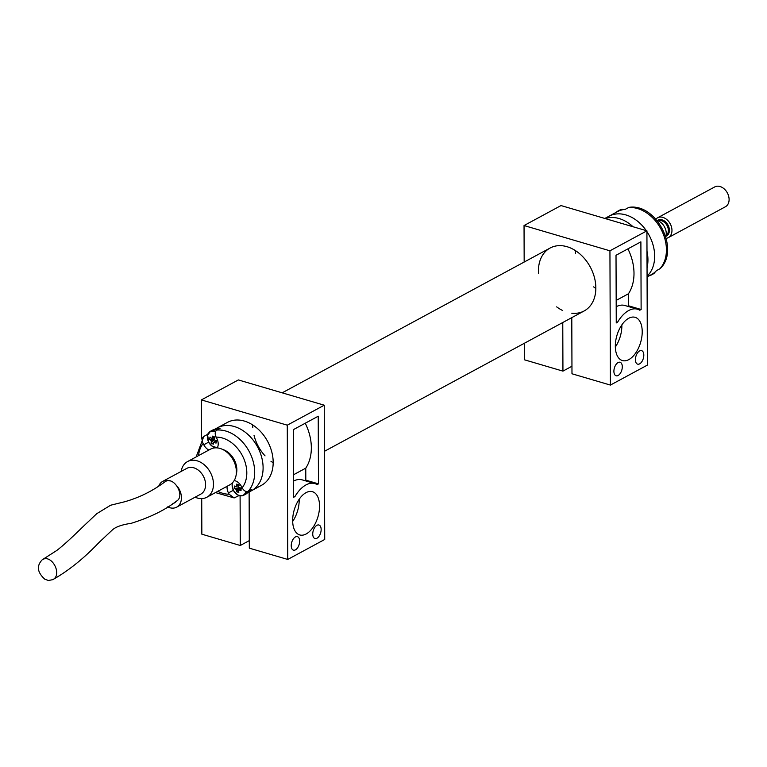 <?xml version="1.0" encoding="UTF-8"?>
<svg xmlns="http://www.w3.org/2000/svg" width="767" height="767" viewBox="0 0 767 767"><rect width="100%" height="100%" fill="white"/><g stroke="black" fill="none" stroke-linecap="round" stroke-linejoin="round"><path stroke-width="1.15" d="M647.07 276.206A35.771 26.289 -118.4 0 0 646.917 231.576A35.771 26.289 61.6 0 1 647.07 276.206M646.284 230.646A35.771 26.289 -118.4 0 0 608.95 216.236A35.771 26.289 61.6 0 1 641.327 224.626A35.771 26.289 61.6 0 1 646.284 230.646M647.07 276.954L651.365 274.634A35.771 26.289 -118.4 0 0 656.552 270.578L659.908 268.757A35.771 26.289 -118.4 0 0 661.346 229.793A35.771 26.289 -118.4 0 0 628.547 207.569L625.182 209.381A35.771 26.289 -118.4 0 0 617.349 211.692L604.837 218.451M628.547 207.569L629.563 207.272C656.485 203.629 679.83 249.16 660.588 268.22L659.908 268.757M616.428 212.191A9.012 6.625 61.6 0 1 617.732 211.165A9.012 6.625 61.6 0 1 619.813 210.57M215.45 431.792A8.686 6.385 -118.4 0 0 207.665 435.407A8.686 6.385 -118.4 0 0 210.053 444.246A8.686 6.385 -118.4 0 0 217.521 447.42M211.193 442.942A13.902 11.064 171.3 0 0 213.293 444.17A14.017 6.059 -59.7 0 1 213.437 442.473A2.339 1.726 -118.4 0 0 213.983 442.262A14.017 7.325 13.2 0 0 216.035 443.115A13.902 0.815 105.3 0 1 216.562 440.872A14.017 7.325 -166.8 0 1 214.511 440.018A2.339 1.726 -118.4 0 0 214.185 439.29A14.017 6.059 -59.7 0 1 214.923 437.267A13.902 1.946 26.4 0 1 212.814 436.04A14.017 6.059 120.3 0 0 212.075 438.062A2.339 1.726 -118.4 0 0 211.759 438.149A2.339 1.726 -118.4 0 0 211.529 438.273A14.017 7.325 -166.8 0 1 210.081 437.085A13.902 9.933 -38 0 0 209.554 439.328A14.017 7.325 13.2 0 0 211.002 440.517A2.339 1.726 -118.4 0 0 211.328 441.236A14.017 6.059 120.3 0 0 211.193 442.942L214.29 439.472M213.983 442.262L216.553 440.488M213.437 442.473L216.428 440.536M214.329 439.299L211.328 441.236M212.075 438.062L214.904 436.854M215.038 440.191L216.045 440.785M214.29 437.113L214.233 439.136L211.002 440.517M214.539 437.046A2.004 1.476 -118.4 0 0 214.185 437.535A2.004 1.476 -118.4 0 0 214.07 438.043A2.004 1.476 -118.4 0 0 214.242 439.117M209.554 439.328L213.859 438.916M217.301 429.808A9.012 6.625 -118.4 0 0 212.727 430.038L210.541 431.217A9.012 6.625 -118.4 0 0 208.039 434.275M232.612 482.654A8.686 6.385 -118.4 0 0 237.003 494.456A8.686 6.385 -118.4 0 0 245.881 491.398M236.658 491.733A13.902 9.53 158.3 0 0 238.825 492.376A14.017 7.68 -73.6 0 1 238.518 490.477A2.339 1.726 -118.4 0 0 238.652 490.391A2.339 1.726 -118.4 0 0 238.968 490.094A14.017 5.599 -0.2 0 0 241.068 490.458A13.902 2.263 93.9 0 1 241.059 487.985A14.017 5.599 179.8 0 1 238.959 487.611A2.339 1.726 -118.4 0 0 238.508 486.968A14.017 7.68 -73.6 0 1 238.796 484.744L236.629 484.111A14.017 7.68 106.4 0 0 236.341 486.326A2.339 1.726 -118.4 0 0 235.891 486.709A14.017 5.599 179.8 0 1 234.386 486.019A13.902 11.38 -51.8 0 0 234.395 488.502A14.017 5.599 -0.2 0 0 235.9 489.193A2.339 1.726 -118.4 0 0 236.351 489.835A14.017 7.68 106.4 0 0 236.658 491.733L239.256 488.33L240.589 488.713A2.004 1.476 -118.4 0 0 241.059 488.684M235.9 489.193L239.16 487.716L234.395 488.502M241.528 488.416L238.968 490.094M239.151 485.243L235.891 486.709M239.256 488.33L239.256 487.87A2.004 1.476 -118.4 0 0 240.1 488.569A2.004 1.476 -118.4 0 0 240.589 488.713L240.924 488.819M239.112 487.649A2.004 1.476 -118.4 0 0 239.16 487.716A2.004 1.476 -118.4 0 0 239.256 487.87L236.351 489.835M236.341 486.326L239.246 485.156M239.86 495.635A9.012 6.625 -118.4 0 0 243.781 495.214L245.967 494.034A9.012 6.625 -118.4 0 0 248.412 491.139M652.353 274.068A9.012 6.625 61.6 0 1 650.982 275.161A9.012 6.625 61.6 0 1 649.409 275.698M181.165 471.427A20.278 14.909 61.6 0 1 187.56 461.561L210.465 449.184A20.278 14.909 61.6 0 1 233.216 459.941A20.278 14.909 61.6 0 1 229.745 484.869L206.841 497.246A20.278 14.909 61.6 0 1 195.096 497.198M187.56 461.561A20.278 14.909 61.6 0 1 210.311 472.319A20.278 14.909 61.6 0 1 206.841 497.246M158.894 485.741A14.65 10.767 61.6 0 1 162.719 481.388L186.88 468.34A14.65 10.767 61.6 0 1 203.313 476.106A14.65 10.767 61.6 0 1 200.801 494.111L176.65 507.16A14.65 10.767 61.6 0 1 167.647 506.882M162.719 481.388A14.65 10.767 61.6 0 1 170.121 481.005M177.187 486.192A14.65 10.767 61.6 0 1 176.65 507.16M176.228 501.302A9.856 7.248 61.6 0 1 174.377 502.951A9.856 7.248 61.6 0 1 172.911 503.488M44.86 579.238L48.436 580.485L52.76 579.67C62.827 574.799 51.696 553.63 42.262 559.737C36.375 565.873 37.247 572.374 44.86 579.238M52.76 579.66C68.378 570.869 83.814 558.472 99.048 542.47L112.452 529.853C115.865 526.814 122.087 524.647 131.119 523.343C149.872 517.514 164.982 510.122 176.458 501.158C185.787 496.019 173.745 475.54 165.058 481.743C152.518 491.081 138.971 497.773 124.427 501.829L110.611 505.232L96.719 513.708L82.98 526.718C70.948 538.492 62.165 546.44 56.643 550.562L42.262 559.747M668.287 237.636L725.419 206.754A11.265 8.284 -118.4 0 0 728.65 196.17A11.265 8.284 -118.4 0 0 720.031 186.515A11.265 8.284 -118.4 0 0 714.71 186.937L657.568 217.809A11.265 8.284 61.6 0 1 670.214 223.791A11.265 8.284 61.6 0 1 668.287 237.636A11.265 8.284 61.6 0 1 666.187 238.326M655.852 219.189A11.265 8.284 61.6 0 1 657.568 217.809M665.746 236.763A11.265 8.284 -118.4 0 0 657.175 220.484A11.265 8.284 -118.4 0 0 656.916 220.407M646.984 251.24A35.771 26.289 61.6 0 1 647.041 267.779A35.771 26.289 -118.4 0 0 646.984 251.24M605.211 218.566A35.771 26.289 61.6 0 1 633.053 226.754A35.771 26.289 -118.4 0 0 605.211 218.566M247.271 493.008L251.394 490.784A35.771 26.289 -118.4 0 0 257.52 446.816A35.771 26.289 -118.4 0 0 217.377 427.842A35.771 26.289 61.6 0 1 257.52 446.816A35.771 26.289 61.6 0 1 251.394 490.784L261.48 485.329A35.771 26.289 -118.4 0 0 267.597 441.361A35.771 26.289 -118.4 0 0 227.463 422.387L214.3 429.501M196.16 456.911L203.792 436.442C201.903 437.919 201.673 440.277 203.13 443.508L203.782 444.783A9.856 7.248 -118.4 0 0 208.864 450.056M227.109 486.297A9.856 7.248 -118.4 0 0 228.451 492.922L229.103 494.197L234.146 497.927L238.518 495.818A35.771 26.289 61.6 0 0 239.678 495.683M203.792 436.442L207.157 434.621A35.771 26.289 61.6 0 1 208.336 433.441M214.798 429.443A35.771 26.289 61.6 0 1 220.177 428.254L216.812 430.066A35.771 26.289 61.6 0 1 249.611 452.29A35.771 26.289 61.6 0 1 248.172 491.263L251.538 489.442A35.771 26.289 61.6 0 1 247.338 492.932M217.291 447.899A9.856 7.248 -118.4 0 0 216.802 438.417L216.15 437.142C214.702 433.921 214.923 431.562 216.812 430.066M222.641 449.443A17.727 13.029 61.6 0 1 236.207 474.543M248.172 491.263C245.91 492.031 243.896 490.88 242.123 487.822L241.471 486.546A9.856 7.248 -118.4 0 0 234.203 480.525M238.182 495.166L238.518 495.818M207.157 434.621L207.598 435.483M627.531 306.282L628.47 305.774L641.126 309.494L639.783 310.223A30.987 16.979 -73.6 0 0 637.511 309.216A30.987 16.979 -73.6 0 0 617.598 322.207L616.246 321.814M617.598 322.207L616.256 322.936L616.016 255.286L640.886 241.845L641.126 309.494M628.47 305.774L628.422 293.79A44.783 32.914 -118.4 0 0 627.914 248.863M628.422 293.79L616.179 300.405M616.198 306.714A30.987 16.979 -73.6 0 1 624.856 305.487L637.511 309.216M609.938 250.809L646.917 230.829L561.013 205.566L524.043 225.546L609.938 250.809L610.407 385.082L571.981 373.778L571.789 317.643M613.897 371.295A7.037 3.854 106.4 0 0 616.112 375.782A7.037 3.854 106.4 0 0 621.797 370.116A7.037 3.854 106.4 0 0 620.081 362.273A7.037 3.854 106.4 0 0 613.897 371.295M635.412 359.675A7.037 3.854 106.4 0 0 637.626 364.152A7.037 3.854 106.4 0 0 643.312 358.486A7.037 3.854 106.4 0 0 641.596 350.644A7.037 3.854 106.4 0 0 635.412 359.675M628.7 318.286A22.531 12.349 -73.6 0 1 635.124 317.317A22.531 12.349 -73.6 0 1 640.618 342.427A22.531 12.349 -73.6 0 1 622.411 360.557A22.531 12.349 -73.6 0 1 615.719 340.893A22.531 12.349 -73.6 0 1 628.7 318.286M646.917 230.829L647.377 365.102L610.407 385.082M575.403 250.588A35.771 26.289 -118.4 0 0 575.471 253.292M593.62 286.877A35.771 26.289 -118.4 0 0 595.844 288.411M571.77 313.204A35.771 26.289 -118.4 0 0 584.147 310.961A35.771 26.289 -118.4 0 0 590.264 266.993A35.771 26.289 -118.4 0 0 550.131 248.019A35.771 26.289 -118.4 0 0 538.501 273.273M556.65 306.858A35.771 26.289 -118.4 0 0 562.729 310.549M562.767 322.514L562.94 371.123L524.513 359.819L524.455 343.223M571.952 366.243L562.94 371.123M524.168 262.046L524.043 225.546M621.855 324.872A22.531 12.349 -73.6 0 1 615.335 347.029M304.863 480.65L305.803 480.142L318.458 483.872L317.116 484.591A30.987 16.979 -73.6 0 0 314.844 483.584A30.987 16.979 -73.6 0 0 294.931 496.585L293.588 496.182M294.931 496.585L293.588 497.313L293.358 429.654L318.228 416.213L318.458 483.872M305.803 480.142L305.765 468.158A44.783 32.914 -118.4 0 0 305.247 423.231M305.765 468.158L293.512 474.783M293.531 481.082A30.987 16.979 -73.6 0 1 302.188 479.864L314.844 483.584M287.28 425.177L324.249 405.197L238.345 379.933L201.376 399.914L287.28 425.177L287.75 559.45L249.313 548.146L249.122 492.011M291.23 545.663A7.037 3.854 106.4 0 0 293.445 550.15A7.037 3.854 106.4 0 0 299.14 544.484A7.037 3.854 106.4 0 0 297.423 536.641A7.037 3.854 106.4 0 0 291.23 545.663M312.744 534.043A7.037 3.854 106.4 0 0 314.959 538.53A7.037 3.854 106.4 0 0 320.644 532.864A7.037 3.854 106.4 0 0 318.928 525.012A7.037 3.854 106.4 0 0 312.744 534.043M306.033 492.654A22.531 12.349 -73.6 0 1 312.466 491.695A22.531 12.349 -73.6 0 1 317.95 516.795A22.531 12.349 -73.6 0 1 299.744 534.935A22.531 12.349 -73.6 0 1 293.061 515.261A22.531 12.349 -73.6 0 1 306.033 492.654M324.249 405.197L324.719 539.469L287.75 559.45M252.736 424.956A35.771 26.289 -118.4 0 0 252.803 427.66M254.059 435.531A35.771 26.289 -118.4 0 0 265.056 455.886M270.952 461.245A35.771 26.289 -118.4 0 0 273.177 462.789M240.1 495.77L240.272 545.49L201.846 534.187L201.721 498.598M249.294 540.62L240.272 545.49M201.51 438.925L201.376 399.914M299.188 499.24A22.531 12.349 -73.6 0 1 292.678 521.397M617.732 211.165L619.918 209.985A9.012 6.625 61.6 0 1 623.782 209.544M215.182 447.497A9.012 6.625 -118.4 0 0 217.425 447.621M215.7 431.217A9.012 6.625 -118.4 0 0 210.541 431.217L207.646 435.234L208.787 442.367L212.459 446.442L217.416 447.65M232.478 482.788L232.094 485.271L233.494 490.573L237.703 494.916L241.202 495.856L243.781 495.214A9.012 6.625 -118.4 0 0 246.475 491.542M655.229 271.882A9.012 6.625 61.6 0 1 653.158 273.982L650.982 275.161M657.348 220.532A9.012 6.625 61.6 0 1 667.98 224.99A9.012 6.625 61.6 0 1 665.881 236.332M666.053 235.603A8.447 6.213 -118.4 0 0 667.031 225.508A8.447 6.213 -118.4 0 0 658.057 220.791M203.13 443.508A30.143 22.147 -118.4 0 0 198.567 455.617M217.847 491.302A30.143 22.147 -118.4 0 0 229.103 494.197M242.123 487.822A30.143 22.147 -118.4 0 0 242.525 455.934A30.143 22.147 -118.4 0 0 216.15 437.142M233.341 490.276L228.451 492.922M208.672 442.147L203.782 444.783M619.918 209.985L624.022 209.516M655.373 271.758L653.158 273.982M550.131 248.019L282.17 392.829M584.147 310.961L324.412 451.322M215.45 492.596L234.146 497.927"/></g></svg>
